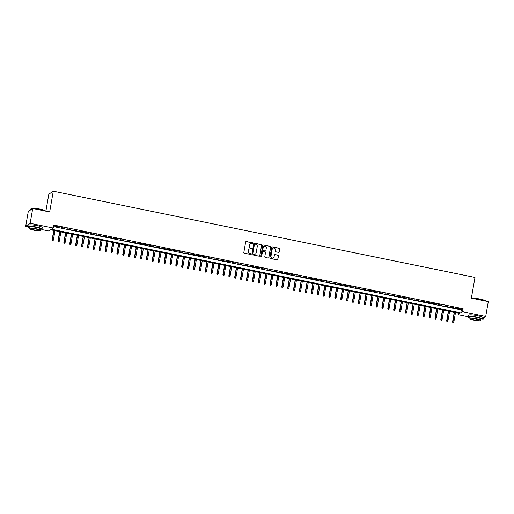 <?xml version="1.0" encoding="UTF-8"?>
<svg xmlns="http://www.w3.org/2000/svg" width="514" height="514" viewBox="0 0 514 514"><rect width="100%" height="100%" fill="white"/><g stroke="black" fill="none" stroke-linecap="round" stroke-linejoin="round"><path stroke-width="0.77" d="M252.811 243.276A0.418 0.405 56.2 0 0 252.477 242.781L246.334 241.529A0.598 0.585 56.2 0 0 245.653 241.991L243.829 252.458A0.598 0.585 56.2 0 0 244.304 253.158L250.446 254.417A0.418 0.405 56.2 0 0 250.922 254.089A0.418 0.405 56.2 0 0 250.588 253.601L249.791 253.441A1.915 1.863 56.2 0 1 248.268 251.198L248.423 250.324A1.915 1.863 56.2 0 1 250.594 248.847L251.391 249.007A0.418 0.405 56.2 0 0 251.866 248.68A0.418 0.405 56.2 0 0 251.532 248.191L250.736 248.031A1.915 1.863 56.2 0 1 249.213 245.788L249.367 244.921A1.915 1.863 56.2 0 1 251.539 243.437L252.335 243.597A0.418 0.405 56.2 0 0 252.811 243.276M252.573 243.572A0.418 0.405 56.2 0 0 252.355 242.865L246.212 241.606A0.598 0.585 56.2 0 0 245.84 241.657M250.684 254.391A0.418 0.405 56.2 0 0 250.466 253.678L249.791 253.441M251.629 248.982A0.418 0.405 56.2 0 0 251.41 248.275L250.736 248.031M278.485 252.348A0.598 0.585 56.2 0 0 279.166 251.886L279.674 248.949A0.598 0.585 56.2 0 0 279.198 248.249L272.381 246.855A0.598 0.585 56.2 0 0 271.7 247.318L269.869 257.784A0.598 0.585 56.2 0 0 270.351 258.484L277.168 259.878A0.598 0.585 56.2 0 0 277.849 259.416L278.466 255.869A0.598 0.585 56.2 0 0 277.99 255.169L275.074 254.571A0.598 0.585 56.2 0 0 274.392 255.034L274.084 256.794A1.6 1.555 56.2 0 1 271.694 257.79A1.6 1.555 56.2 0 1 270.994 256.158L272.195 249.271A1.6 1.555 56.2 0 1 274.592 248.275A1.6 1.555 56.2 0 1 275.292 249.9L275.086 251.05A0.598 0.585 56.2 0 0 275.562 251.751L278.485 252.348M27.782 226.7L25.7 226.269L28.283 211.46L32.729 208.491L49.659 211.948L53.283 191.214L474.987 277.419L471.37 298.152L488.3 301.615L485.717 316.431L483.276 318.057M32.729 208.491L30.14 223.301L53.257 228.023L51.458 229.231L460.795 312.91L462.6 311.702L485.717 316.431M53.514 226.584L461.315 309.948L463.114 308.741L53.777 225.061L53.257 228.023M463.114 308.741L462.6 311.702M261.697 245.268A0.598 0.585 56.2 0 0 261.221 244.574L254.398 243.18A0.598 0.585 56.2 0 0 253.717 243.642L251.892 254.109A0.598 0.585 56.2 0 0 252.368 254.809L259.191 256.203A0.598 0.585 56.2 0 0 259.872 255.741L261.575 245.351A0.598 0.585 56.2 0 0 261.099 244.651L254.276 243.257A0.598 0.585 56.2 0 0 253.91 243.302M263.386 245.017L270.21 246.412A0.598 0.585 56.2 0 1 270.685 247.106L268.861 257.578A0.598 0.585 56.2 0 1 268.179 258.041L265.263 257.443A0.598 0.585 56.2 0 1 264.787 256.743L265.526 252.496A0.598 0.585 56.2 0 0 265.051 251.796L263.11 251.404A0.598 0.585 56.2 0 0 262.429 251.866L261.658 256.287A0.418 0.405 56.2 0 1 261.035 256.544A0.418 0.405 56.2 0 1 260.849 256.12L262.712 245.48A0.598 0.585 56.2 0 1 263.386 245.017L270.21 246.412M59.091 226.912L55.255 226.391L59.091 226.912M64.982 228.113L61.147 227.593L64.982 228.113M70.868 229.321L67.038 228.794L70.868 229.321M76.759 230.523L72.924 230.002L76.759 230.523M82.651 231.724L78.815 231.204L82.651 231.724M88.537 232.932L84.707 232.412L88.537 232.932M94.428 234.133L90.593 233.613L94.428 234.133M100.32 235.341L96.484 234.814L100.32 235.341M106.212 236.543L102.376 236.022L106.212 236.543M112.097 237.744L108.261 237.224L112.097 237.744M117.989 238.952L114.153 238.425L117.989 238.952M123.88 240.154L120.045 239.633L123.88 240.154M129.766 241.355L125.936 240.835L129.766 241.355M135.657 242.563L131.822 242.043L135.657 242.563M141.549 243.764L137.713 243.244L141.549 243.764M147.434 244.972L143.605 244.446L147.434 244.972M153.326 246.174L149.49 245.653L153.326 246.174M159.218 247.375L155.382 246.855L159.218 247.375M165.103 248.583L161.274 248.063L165.103 248.583M170.995 249.785L167.159 249.264L170.995 249.785M176.887 250.993L173.051 250.466L176.887 250.993M182.778 252.194L178.943 251.674L182.778 252.194M188.664 253.396L184.834 252.875L188.664 253.396M194.555 254.603L190.72 254.083L194.555 254.603M200.447 255.805L196.611 255.285L200.447 255.805M206.332 257.013L202.503 256.486L206.332 257.013M212.224 258.214L208.388 257.694L212.224 258.214M218.116 259.416L214.28 258.895L218.116 259.416M224.001 260.624L220.172 260.103L224.001 260.624M229.893 261.825L226.057 261.305L229.893 261.825M235.785 263.027L231.949 262.506L235.785 263.027M241.67 264.235L237.841 263.714L241.67 264.235M247.562 265.436L243.726 264.916L247.562 265.436M253.453 266.644L249.618 266.117L253.453 266.644M259.345 267.845L255.509 267.325L259.345 267.845M265.23 269.047L261.401 268.526L265.23 269.047M271.122 270.255L267.286 269.734L271.122 270.255M277.014 271.456L273.178 270.936L277.014 271.456M282.899 272.664L279.07 272.137L282.899 272.664M288.791 273.866L284.955 273.345L288.791 273.866M294.683 275.067L290.847 274.547L294.683 275.067M300.568 276.275L296.739 275.755L300.568 276.275M306.46 277.476L302.624 276.956L306.46 277.476M312.351 278.684L308.516 278.158L312.351 278.684M318.237 279.886L314.407 279.365L318.237 279.886M324.128 281.087L320.293 280.567L324.128 281.087M330.02 282.295L326.184 281.775L330.02 282.295M335.912 283.497L332.076 282.976L335.912 283.497M341.797 284.705L337.968 284.178L341.797 284.705M347.689 285.906L343.853 285.386L347.689 285.906M353.581 287.108L349.745 286.587L353.581 287.108M359.466 288.315L355.637 287.795L359.466 288.315M365.358 289.517L361.522 288.996L365.358 289.517M371.249 290.718L367.414 290.198L371.249 290.718M377.135 291.926L373.305 291.406L377.135 291.926M383.026 293.128L379.191 292.607L383.026 293.128M388.918 294.336L385.082 293.809L388.918 294.336M394.803 295.537L390.974 295.017L394.803 295.537M400.695 296.739L396.859 296.218L400.695 296.739M406.587 297.947L402.751 297.426L406.587 297.947M412.479 299.148L408.643 298.628L412.479 299.148M418.364 300.356L414.535 299.829L418.364 300.356M424.256 301.557L420.42 301.037L424.256 301.557M430.147 302.759L426.312 302.238L430.147 302.759M436.033 303.967L432.203 303.446L436.033 303.967M441.924 305.168L438.089 304.648L441.924 305.168M447.816 306.376L443.98 305.849L447.816 306.376M453.701 307.578L449.872 307.057L453.701 307.578M455.757 308.259L459.593 308.779L455.757 308.259M53.283 191.214L48.836 194.183L45.874 211.177M25.7 226.269L30.14 223.301M468.036 316.695L458.154 314.677L459.953 313.469L50.616 229.79L48.817 230.998L42.495 229.707M458.417 313.154L458.154 314.677M461.315 309.948L460.795 312.91M250.093 243.745A1.915 1.863 56.2 0 0 249.245 244.998L249.367 244.921M250.62 248.108A1.915 1.863 56.2 0 1 249.091 245.872L249.245 244.998M249.149 249.155A1.915 1.863 56.2 0 0 248.301 250.408L248.423 250.324M249.675 253.518A1.915 1.863 56.2 0 1 248.146 251.282L248.301 250.408M259.564 256.158A0.598 0.585 56.2 0 0 259.75 255.818L261.575 245.351M254.893 244.118A0.418 0.405 56.2 0 0 254.417 244.446L252.811 253.633A0.418 0.405 56.2 0 0 253.145 254.122L253.987 254.295A1.915 1.863 56.2 0 0 256.158 252.811L257.257 246.534A1.915 1.863 56.2 0 0 255.728 244.291L254.893 244.118M255.317 254.064A1.915 1.863 56.2 0 1 253.865 254.379L253.029 254.205A0.418 0.405 56.2 0 1 252.695 253.717L254.295 244.523M268.552 257.996A0.598 0.585 56.2 0 0 268.738 257.655L270.57 247.189A0.598 0.585 56.2 0 0 270.088 246.489M262.622 251.532A0.598 0.585 56.2 0 0 262.313 251.944L261.658 256.287M266.297 248.095A1.6 1.555 56.2 0 0 263.855 246.444A1.6 1.555 56.2 0 0 263.2 247.459L262.776 249.888A0.598 0.585 56.2 0 0 263.252 250.588L265.192 250.986A0.598 0.585 56.2 0 0 265.873 250.524L266.297 248.095M263.798 246.489A1.6 1.555 56.2 0 0 263.078 247.542L263.2 247.459M265.565 250.935A0.598 0.585 56.2 0 1 265.07 251.063L263.136 250.671A0.598 0.585 56.2 0 1 262.66 249.971L263.078 247.542M263.271 245.094A0.598 0.585 56.2 0 0 262.898 245.139M272.793 248.294A1.6 1.555 56.2 0 0 272.073 249.348L272.195 249.271M273.371 257.848A1.6 1.555 56.2 0 1 270.872 256.242L272.073 249.348M277.541 259.833A0.598 0.585 56.2 0 0 277.727 259.493L278.35 255.946A0.598 0.585 56.2 0 0 277.875 255.246L274.951 254.648A0.598 0.585 56.2 0 0 274.579 254.7M278.858 252.297A0.598 0.585 56.2 0 0 279.044 251.963L279.558 249.027A0.598 0.585 56.2 0 0 279.083 248.326L272.259 246.932A0.598 0.585 56.2 0 0 271.887 246.977M52.222 240.796L52.936 240.835L52.222 240.796L52.293 239.865L53.353 240.083L54.992 230.69M52.344 240.719L53.931 230.471M52.075 240.012L53.745 230.433M53.353 240.083L52.936 240.835M45.643 211.125A7.626 1.266 -170.1 0 0 39.893 209.23A7.626 1.266 -170.1 0 0 31.026 208.735L31.232 208.594A7.44 1.234 9.9 0 1 39.886 209.076A7.44 1.234 9.9 0 1 45.682 211.113L45.701 211.138M31.026 208.735A7.626 1.266 -170.1 0 0 30.879 208.922L30.724 209.828M40.522 229.938A7.626 1.266 -170.1 0 0 42.778 229.437A7.626 1.266 -170.1 0 0 36.77 227.124A7.626 1.266 -170.1 0 0 27.756 226.815A7.626 1.266 -170.1 0 0 29.709 228.049M42.778 229.437L43.035 227.959A7.626 1.266 -170.1 0 0 37.027 225.646A7.626 1.266 -170.1 0 0 28.013 225.338L27.756 226.815M29.619 228.55L29.863 227.188A5.487 0.912 9.9 0 1 36.346 227.406A5.487 0.912 9.9 0 1 40.677 229.071L40.439 230.433A5.487 0.912 -170.1 0 0 36.108 228.769A5.487 0.912 -170.1 0 0 29.619 228.55A5.487 0.912 -170.1 0 0 33.95 230.214A5.487 0.912 -170.1 0 0 40.439 230.433M34.335 229.957A3.54 0.585 -170.1 0 0 38.518 230.099A3.54 0.585 -170.1 0 0 35.729 229.026A3.54 0.585 -170.1 0 0 31.547 228.884A3.54 0.585 -170.1 0 0 34.335 229.957M472.327 298.351A7.44 1.234 9.9 0 1 480.147 299.077A7.44 1.234 9.9 0 1 485.942 301.114L485.961 301.14M485.897 301.127A7.626 1.266 -170.1 0 0 480.153 299.232A7.626 1.266 -170.1 0 0 472.751 298.435M480.783 319.933A7.626 1.266 -170.1 0 0 483.038 319.438A7.626 1.266 -170.1 0 0 477.031 317.125A7.626 1.266 -170.1 0 0 468.016 316.817A7.626 1.266 -170.1 0 0 469.969 318.05M483.038 319.438L483.295 317.954A7.626 1.266 -170.1 0 0 477.288 315.641A7.626 1.266 -170.1 0 0 468.273 315.333L468.016 316.817M469.88 318.545L470.117 317.183A5.487 0.912 9.9 0 1 476.606 317.401A5.487 0.912 9.9 0 1 480.937 319.072L480.699 320.434A5.487 0.912 -170.1 0 0 476.369 318.77A5.487 0.912 -170.1 0 0 469.88 318.545A5.487 0.912 -170.1 0 0 474.21 320.216A5.487 0.912 -170.1 0 0 480.699 320.434M474.589 319.959A3.54 0.585 -170.1 0 0 478.772 320.1A3.54 0.585 -170.1 0 0 475.983 319.027A3.54 0.585 -170.1 0 0 471.807 318.879A3.54 0.585 -170.1 0 0 474.589 319.959M58.114 241.998L58.827 242.043L58.114 241.998L58.185 241.072L59.245 241.284L60.883 231.891M58.236 241.921L59.823 231.673M57.966 241.214L59.637 231.634M59.245 241.284L58.827 242.043M64.006 243.206L64.713 243.244L64.006 243.206L64.07 242.274L65.13 242.492L66.769 233.093M64.128 243.122L65.708 232.881M63.858 242.415L65.529 232.842M65.13 242.492L64.713 243.244M69.898 244.407L70.604 244.446L69.898 244.407L69.962 243.475L71.022 243.694L72.66 234.3M70.013 244.33L71.6 234.082M69.743 243.623L71.414 234.043M71.022 243.694L70.604 244.446M75.783 245.615L76.496 245.653L75.783 245.615L75.854 244.683L76.914 244.895L78.552 235.502M75.905 245.531L77.492 235.283M75.635 244.825L77.306 235.251M76.914 244.895L76.496 245.653M81.675 246.816L82.381 246.855L81.675 246.816L81.739 245.885L82.799 246.103L84.444 236.71M81.797 246.739L83.384 236.491M81.527 246.033L83.197 236.453M82.799 246.103L82.381 246.855M87.566 248.018L88.273 248.063L87.566 248.018L87.631 247.093L88.691 247.305L90.329 237.911M87.682 247.941L89.269 237.693M87.412 247.234L89.089 237.654M88.691 247.305L88.273 248.063M93.452 249.226L94.165 249.264L93.452 249.226L93.522 248.294L94.582 248.513L96.221 239.113M93.574 249.142L95.161 238.901M93.304 248.435L94.974 238.862M94.582 248.513L94.165 249.264M99.343 250.427L100.05 250.466L99.343 250.427L99.408 249.496L100.468 249.714L102.113 240.321M99.465 250.35L101.052 240.102M99.196 249.643L100.866 240.064M100.468 249.714L100.05 250.466M105.235 251.635L105.942 251.674L105.235 251.635L105.299 250.703L106.359 250.916L107.998 241.522M105.351 251.552L106.938 241.304M105.081 250.845L106.758 241.272M106.359 250.916L105.942 251.674M111.12 252.837L111.834 252.875L111.12 252.837L111.191 251.905L112.251 252.123L113.89 242.73M111.242 252.753L112.829 242.512M110.973 252.053L112.643 242.473M112.251 252.123L111.834 252.875M117.012 254.038L117.719 254.083L117.012 254.038L117.083 253.106L118.143 253.325L119.781 243.932M117.134 253.961L118.721 243.713M116.864 253.254L118.535 243.675M118.143 253.325L117.719 254.083M122.904 255.246L123.611 255.285L122.904 255.246L122.968 254.314L124.028 254.533L125.667 245.133M123.019 255.162L124.606 244.921M122.756 254.456L124.427 244.882M124.028 254.533L123.611 255.285M128.789 256.447L129.502 256.486L128.789 256.447L128.86 255.516L129.92 255.734L131.558 246.341M128.911 256.37L130.498 246.122M128.641 255.664L130.312 246.084M129.92 255.734L129.502 256.486M134.681 257.655L135.394 257.694L134.681 257.655L134.752 256.724L135.812 256.936L137.45 247.542M134.803 257.572L136.39 247.324M134.533 256.865L136.204 247.285M135.812 256.936L135.394 257.694M140.573 258.857L141.279 258.895L140.573 258.857L140.637 257.925L141.697 258.144L143.335 248.744M140.695 258.773L142.275 248.532M140.425 258.073L142.095 248.493M141.697 258.144L141.279 258.895M146.464 260.058L147.171 260.103L146.464 260.058L146.529 259.127L147.589 259.345L149.227 249.952M146.58 259.981L148.167 249.733M146.31 259.274L147.981 249.695M147.589 259.345L147.171 260.103M152.35 261.266L153.063 261.305L152.35 261.266L152.42 260.335L153.48 260.553L155.119 251.153M152.472 261.183L154.059 250.941M152.202 260.476L153.872 250.903M153.48 260.553L153.063 261.305M158.241 262.468L158.948 262.506L158.241 262.468L158.306 261.536L159.366 261.754L161.01 252.361M158.363 262.391L159.95 252.143M158.094 261.684L159.764 252.104M159.366 261.754L158.948 262.506M164.133 263.669L164.84 263.714L164.133 263.669L164.197 262.744L165.257 262.956L166.896 253.563M164.249 263.592L165.836 253.344M163.979 262.885L165.656 253.306M165.257 262.956L164.84 263.714M170.018 264.877L170.732 264.916L170.018 264.877L170.089 263.945L171.149 264.164L172.788 254.764M170.14 264.794L171.727 254.552M169.871 264.087L171.541 254.514M171.149 264.164L170.732 264.916M175.91 266.079L176.617 266.117L175.91 266.079L175.974 265.147L177.034 265.365L178.679 255.972M176.032 266.001L177.619 255.754M175.762 265.295L177.433 255.715M177.034 265.365L176.617 266.117M181.802 267.286L182.509 267.325L181.802 267.286L181.866 266.355L182.926 266.567L184.565 257.173M181.917 267.203L183.504 256.955M181.648 266.496L183.325 256.923M182.926 266.567L182.509 267.325M187.687 268.488L188.4 268.526L187.687 268.488L187.758 267.556L188.818 267.775L190.456 258.381M187.809 268.411L189.396 258.163M187.539 267.704L189.21 258.124M188.818 267.775L188.4 268.526M193.579 269.689L194.286 269.734L193.579 269.689L193.649 268.764L194.71 268.976L196.348 259.583M193.701 269.612L195.288 259.364M193.431 268.906L195.102 259.326M194.71 268.976L194.286 269.734M199.471 270.897L200.177 270.936L199.471 270.897L199.535 269.966L200.595 270.184L202.233 260.784M199.586 270.814L201.173 260.572M199.323 270.107L200.993 260.534M200.595 270.184L200.177 270.936M205.356 272.099L206.069 272.137L205.356 272.099L205.427 271.167L206.487 271.386L208.125 261.992M205.478 272.022L207.065 261.774M205.208 271.315L206.879 261.735M206.487 271.386L206.069 272.137M211.248 273.307L211.961 273.345L211.248 273.307L211.318 272.375L212.378 272.587L214.017 263.194M211.37 273.223L212.957 262.975M211.1 272.516L212.77 262.943M212.378 272.587L211.961 273.345M217.139 274.508L217.846 274.547L217.139 274.508L217.204 273.577L218.264 273.795L219.902 264.402M217.261 274.425L218.842 264.183M216.992 273.724L218.662 264.145M218.264 273.795L217.846 274.547M223.031 275.71L223.738 275.755L223.031 275.71L223.095 274.784L224.155 274.996L225.794 265.603M223.147 275.632L224.734 265.385M222.877 274.926L224.547 265.346M224.155 274.996L223.738 275.755M228.916 276.917L229.629 276.956L228.916 276.917L228.987 275.986L230.047 276.204L231.685 266.805M229.038 276.834L230.625 266.593M228.769 276.127L230.439 266.554M230.047 276.204L229.629 276.956M234.808 278.119L235.515 278.158L234.808 278.119L234.872 277.187L235.932 277.406L237.577 268.012M234.93 278.042L236.517 267.794M234.66 277.335L236.331 267.755M235.932 277.406L235.515 278.158M240.7 279.327L241.407 279.365L240.7 279.327L240.764 278.395L241.824 278.607L243.463 269.214M240.815 279.243L242.402 268.995M240.546 278.537L242.222 268.963M241.824 278.607L241.407 279.365M246.585 280.528L247.298 280.567L246.585 280.528L246.656 279.597L247.716 279.815L249.354 270.422M246.707 280.445L248.294 270.203M246.437 279.744L248.108 270.165M247.716 279.815L247.298 280.567M252.477 281.73L253.184 281.775L252.477 281.73L252.541 280.798L253.601 281.017L255.246 271.623M252.599 281.653L254.186 271.405M252.329 280.946L254 271.366M253.601 281.017L253.184 281.775M258.369 282.938L259.075 282.976L258.369 282.938L258.433 282.006L259.493 282.225L261.131 272.825M258.484 282.854L260.071 272.613M258.214 282.147L259.891 272.574M259.493 282.225L259.075 282.976M264.254 284.139L264.967 284.178L264.254 284.139L264.324 283.208L265.385 283.426L267.023 274.033M264.376 284.062L265.963 273.814M264.106 283.355L265.777 273.776M265.385 283.426L264.967 284.178M270.146 285.347L270.852 285.386L270.146 285.347L270.216 284.415L271.276 284.627L272.915 275.234M270.268 285.264L271.855 275.016M269.998 284.557L271.668 274.977M271.276 284.627L270.852 285.386M276.037 286.549L276.744 286.587L276.037 286.549L276.102 285.617L277.162 285.835L278.8 276.436M276.153 286.465L277.74 276.224M275.889 285.765L277.56 276.185M277.162 285.835L276.744 286.587M281.923 287.75L282.636 287.795L281.923 287.75L281.993 286.818L283.053 287.037L284.692 277.644M282.045 287.673L283.632 277.425M281.775 286.966L283.445 277.387M283.053 287.037L282.636 287.795M287.814 288.958L288.527 288.996L287.814 288.958L287.885 288.026L288.945 288.245L290.583 278.845M287.936 288.874L289.523 278.633M287.667 288.168L289.337 278.594M288.945 288.245L288.527 288.996M293.706 290.159L294.413 290.198L293.706 290.159L293.77 289.228L294.83 289.446L296.469 280.053M293.828 290.082L295.409 279.834M293.558 289.376L295.229 279.796M294.83 289.446L294.413 290.198M299.598 291.361L300.304 291.406L299.598 291.361L299.662 290.436L300.722 290.648L302.361 281.254M299.713 291.284L301.3 281.036M299.444 290.577L301.114 280.997M300.722 290.648L300.304 291.406M305.483 292.569L306.196 292.607L305.483 292.569L305.554 291.637L306.614 291.856L308.252 282.456M305.605 292.485L307.192 282.244M305.335 291.779L307.006 282.205M306.614 291.856L306.196 292.607M311.375 293.77L312.082 293.809L311.375 293.77L311.439 292.839L312.499 293.057L314.144 283.664M311.497 293.693L313.084 283.445M311.227 292.986L312.897 283.407M312.499 293.057L312.082 293.809M317.267 294.978L317.973 295.017L317.267 294.978L317.331 294.047L318.391 294.259L320.029 284.865M317.382 294.895L318.969 284.647M317.112 294.188L318.789 284.615M318.391 294.259L317.973 295.017M323.152 296.18L323.865 296.218L323.152 296.18L323.222 295.248L324.283 295.466L325.921 286.073M323.274 296.103L324.861 285.855M323.004 295.396L324.675 285.816M324.283 295.466L323.865 296.218M329.044 297.381L329.75 297.426L329.044 297.381L329.108 296.456L330.168 296.668L331.813 287.275M329.166 297.304L330.753 287.056M328.896 296.597L330.566 287.018M330.168 296.668L329.75 297.426M334.935 298.589L335.642 298.628L334.935 298.589L334.999 297.657L336.06 297.876L337.698 288.476M335.051 298.505L336.638 288.264M334.781 297.799L336.458 288.226M336.06 297.876L335.642 298.628M340.821 299.791L341.534 299.829L340.821 299.791L340.891 298.859L341.951 299.077L343.59 289.684M340.943 299.713L342.53 289.466M340.673 299.007L342.343 289.427M341.951 299.077L341.534 299.829M346.712 300.998L347.419 301.037L346.712 300.998L346.783 300.067L347.843 300.279L349.481 290.885M346.834 300.915L348.421 290.667M346.564 300.208L348.235 290.635M347.843 300.279L347.419 301.037M352.604 302.2L353.311 302.238L352.604 302.2L352.668 301.268L353.728 301.487L355.367 292.093M352.72 302.116L354.307 291.875M352.456 301.416L354.127 291.836M353.728 301.487L353.311 302.238M358.489 303.401L359.202 303.446L358.489 303.401L358.56 302.47L359.62 302.688L361.258 293.295M358.611 303.324L360.198 293.076M358.342 302.618L360.012 293.038M359.62 302.688L359.202 303.446M364.381 304.609L365.094 304.648L364.381 304.609L364.452 303.678L365.512 303.896L367.15 294.496M364.503 304.526L366.09 294.284M364.233 303.819L365.904 294.246M365.512 303.896L365.094 304.648M370.273 305.811L370.979 305.849L370.273 305.811L370.337 304.879L371.397 305.098L373.036 295.704M370.395 305.734L371.975 295.486M370.125 305.027L371.795 295.447M371.397 305.098L370.979 305.849M376.164 307.019L376.871 307.057L376.164 307.019L376.229 306.087L377.289 306.299L378.927 296.906M376.28 306.935L377.867 296.687M376.01 306.228L377.681 296.655M377.289 306.299L376.871 307.057M382.05 308.22L382.763 308.259L382.05 308.22L382.12 307.288L383.181 307.507L384.819 298.114M382.172 308.137L383.759 297.895M381.902 307.436L383.572 297.857M383.181 307.507L382.763 308.259M387.941 309.422L388.648 309.467L387.941 309.422L388.006 308.49L389.066 308.708L390.711 299.315M388.064 309.344L389.651 299.097M387.794 308.638L389.464 299.058M389.066 308.708L388.648 309.467M393.833 310.629L394.54 310.668L393.833 310.629L393.897 309.698L394.958 309.916L396.596 300.517M393.949 310.546L395.536 300.304M393.679 309.839L395.356 300.266M394.958 309.916L394.54 310.668M399.719 311.831L400.432 311.869L399.719 311.831L399.789 310.899L400.849 311.118L402.488 301.724M399.841 311.754L401.428 301.506M399.571 311.047L401.241 301.467M400.849 311.118L400.432 311.869M405.61 313.039L406.317 313.077L405.61 313.039L405.674 312.107L406.735 312.319L408.379 302.926M405.732 312.955L407.319 302.707M405.462 312.249L407.133 302.669M406.735 312.319L406.317 313.077M411.502 314.24L412.209 314.279L411.502 314.24L411.566 313.309L412.626 313.527L414.265 304.127M411.618 314.157L413.205 303.915M411.348 313.456L413.025 303.877M412.626 313.527L412.209 314.279M417.387 315.442L418.1 315.487L417.387 315.442L417.458 314.51L418.518 314.729L420.156 305.335M417.509 315.365L419.096 305.117M417.239 314.658L418.91 305.078M418.518 314.729L418.1 315.487M423.279 316.65L423.986 316.688L423.279 316.65L423.35 315.718L424.41 315.937L426.048 306.537M423.401 316.566L424.988 306.325M423.131 315.859L424.802 306.286M424.41 315.937L423.986 316.688M429.171 317.851L429.877 317.89L429.171 317.851L429.235 316.92L430.295 317.138L431.933 307.745M429.286 317.774L430.873 307.526M429.023 317.067L430.693 307.488M430.295 317.138L429.877 317.89M435.056 319.053L435.769 319.098L435.056 319.053L435.127 318.127L436.187 318.339L437.825 308.946M435.178 318.976L436.765 308.728M434.908 318.269L436.579 308.689M436.187 318.339L435.769 319.098M440.948 320.261L441.661 320.299L440.948 320.261L441.018 319.329L442.079 319.547L443.717 310.148M441.07 320.177L442.657 309.936M440.8 319.47L442.47 309.897M442.079 319.547L441.661 320.299M446.839 321.462L447.546 321.501L446.839 321.462L446.904 320.53L447.964 320.749L449.602 311.356M446.962 321.385L448.542 311.137M446.692 320.678L448.362 311.099M447.964 320.749L447.546 321.501M452.731 322.67L453.438 322.708L452.731 322.67L452.795 321.738L453.856 321.95L455.494 312.557M452.847 322.586L454.434 312.339M452.577 321.88L454.247 312.306M453.856 321.95L453.438 322.708"/></g></svg>
